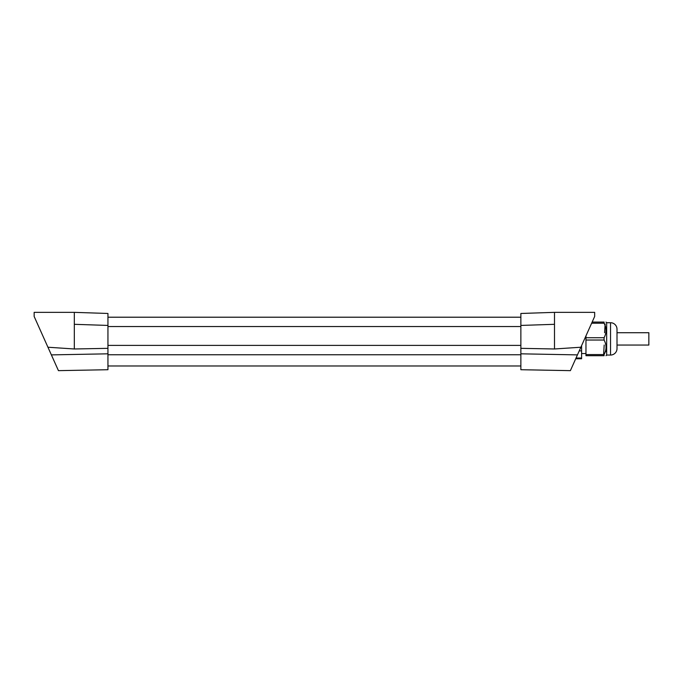 <?xml version="1.0" encoding="UTF-8"?>
<svg xmlns="http://www.w3.org/2000/svg" width="683" height="683" viewBox="0 0 683 683"><rect width="100%" height="100%" fill="white"/><g stroke="black" fill="none" stroke-linecap="round" stroke-linejoin="round"><path stroke-width="1.02" d="M520.864 354.75L107.948 354.75M520.864 317.211L107.948 317.211L520.864 317.211M617.005 332.715L648.85 332.715L648.85 345.052L617.005 345.052M610.534 322.718L610.534 355.049A6.471 6.471 0 0 0 617.005 348.586L617.005 329.18A6.471 6.471 0 0 0 610.534 322.718L606.658 322.718L606.658 355.049L606.017 355.698M592.152 322.069L604.088 322.069C606.675 322.069 606.675 322.069 604.088 322.069C606.675 322.069 606.675 322.069 604.088 322.069L604.088 323.281C606.675 328.079 606.675 332.877 604.088 337.675L604.088 340.1C606.675 344.898 606.675 349.687 604.088 354.486L604.088 355.698C606.675 355.698 606.675 355.698 604.088 355.698C606.675 355.698 606.675 355.698 604.088 355.698L585.963 355.698L585.963 354.554L604.088 354.554M605.847 351.643L605.736 349.961M605.121 324.024L604.6 332.715M603.661 353.743L604.19 345.052M591.64 323.213L604.088 323.213M585.963 335.882L585.963 337.735L604.088 337.735M585.963 337.735L585.963 340.032L604.088 340.032M585.963 340.032L585.963 354.554M581.592 353.555L585.963 353.555M575.701 358.771L581.592 358.771L581.592 345.641M520.864 348.339L520.864 313.471L554.494 312.353L594.662 312.353L594.662 316.46L580.874 347.229L554.494 348.979L520.864 348.339L520.864 353.82L577.442 354.887L580.874 347.229M577.442 354.887L570.382 370.647L520.864 369.716L520.864 353.82M554.494 312.353L554.494 348.979M74.319 348.979L74.319 312.353L34.15 312.353L34.15 316.46L47.938 347.229L74.319 348.979L107.948 348.339L107.948 353.82L51.37 354.887L47.938 347.229M51.37 354.887L58.439 370.647L107.948 369.716L107.948 353.82M107.948 348.339L107.948 313.471L74.319 312.353M520.864 345.402L107.948 345.402M520.864 326.551L107.948 326.551M581.592 350.883L579.235 350.883M581.592 358.02L576.034 358.02M554.494 324.314L520.864 325.432M74.319 324.314L107.948 325.432M520.864 365.977L107.948 365.977M606.658 322.718L606.017 322.069M606.658 355.049L610.534 355.049"/></g></svg>
